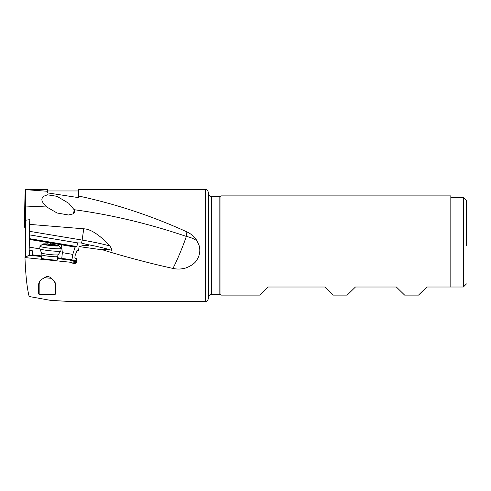 <?xml version="1.0" encoding="UTF-8"?>
<svg xmlns="http://www.w3.org/2000/svg" width="491" height="491" viewBox="0 0 491 491"><rect width="100%" height="100%" fill="white"/><g stroke="black" fill="none" stroke-linecap="round" stroke-linejoin="round"><path stroke-width="0.74" d="M205.342 301.597L71.244 301.597L50.278 300.314L29.165 296.503C27.06 288.42 25.661 275.445 24.967 257.585L71.238 262.329L73.908 263.79L75.817 263.151L76.94 261.476L76.731 259.42L74.884 257.818L75.013 255.909L76.891 250.705L77.793 250.833L78.535 250.306L79.137 246.599L102.822 249.901C126.003 257.032 149.374 263.207 172.942 268.436C177.11 260.469 183.425 245.347 186.31 236.41L186.899 231.887C152.106 216.015 116.036 204.066 78.689 196.038L78.689 189.403L205.342 189.403C206.423 188.857 207.466 189.9 208.466 192.527L208.466 298.473C207.466 301.1 206.423 302.143 205.342 301.597L205.342 189.403M29.417 224.362L29.558 231.335L82.15 240.081L83.734 228.806L29.417 224.362L29.871 219.637L25.673 220.232L25.569 206.036L46.688 206.981L57.036 212.977L68.452 214.997L73.141 213.855C74.632 213.063 74.951 211.676 74.116 209.7C111.512 214.8 148.914 223.706 186.31 236.41A25.004 15.884 180 0 1 197.063 240.915L199.107 245.5C200.549 250.655 199.751 255.553 196.707 260.199C194.436 264.575 186.218 268.332 183.296 268.546C180.037 269.246 176.582 269.209 172.942 268.436M38.531 293.968L39.157 294.348L55.096 294.348L55.722 293.968L55.722 285.553C55.796 282.926 54.433 280.649 51.635 278.716C49.333 276.052 46.67 275.881 43.65 278.201C40.17 280.066 38.464 282.521 38.531 285.553L38.531 293.968M76.891 250.705L78.542 250.275M71.238 262.329L71.238 261.93L75.485 262.354L76.191 261.807L76.486 258.548M29.558 231.335L29.159 250.631L32.154 250.484L32.909 253.43L32.492 255.51L41.735 256.646M57.269 258.389A7.187 0.608 -174 0 1 61.326 259.052L71.508 260.304L70.489 260.518L76.197 261.764M24.967 257.585L28.736 255.351L32.516 255.455M41.612 257.824A8.439 0.712 6 0 0 40.962 258.033A8.439 0.712 6 0 0 41.176 258.217A8.439 0.712 6 0 0 49.284 259.616A8.439 0.712 6 0 0 57.496 259.929A8.439 0.712 6 0 0 57.748 259.782A8.439 0.712 6 0 0 57.152 259.451M32.664 254.847L41.809 255.971M29.104 247.096L39.771 248.876M32.351 255.59A3.124 0.381 89.5 0 0 32.437 253.436A3.124 0.381 89.5 0 0 32.16 250.502M29.159 250.631A3.124 0.381 -90.5 0 1 29.405 253.466A3.124 0.381 -90.5 0 1 29.337 255.412M46.866 243.91L47.621 242.486L29.147 239.405M47.621 242.486L75.062 247.065L72.809 254.387L71.956 259.678L61.762 258.426L61.326 259.052M29.251 239.307L76.013 247.108A7.813 0.97 8 0 0 75.062 247.065M76.013 247.108L76.934 246.556L77.449 242.867L29.239 234.827M29.319 238.614L76.934 246.556M71.508 260.304L71.956 259.678M32.13 235.312L77.744 242.892A7.813 0.97 8 0 0 77.449 242.867M77.744 242.892L81.371 243.033L86.729 244.432A50.002 6.223 -172 0 1 110.751 250.048C112.402 250.87 112.114 249.508 109.88 245.966C100.158 235.299 90.651 228.959 83.734 228.806M79.137 246.599L83.353 245.5A7.813 0.97 8 0 0 88.405 245.291A7.813 0.97 8 0 0 86.729 244.432M70.729 260.721A7.813 0.97 -172 0 1 76.32 260.807M57.337 257.714A7.813 0.663 -174 0 1 61.762 258.426L62.369 252.644L61.4 244.788M62.369 252.644L72.809 254.387M102.822 249.901C103 249.508 100.219 249.017 110.751 250.048M25.642 257.186L25.673 220.232M25.569 206.036L25.452 189.403C25.01 190.772 24.71 203.262 24.55 226.885L25.403 229.162L25.446 228.125L25.642 257.597M197.063 240.915C194.577 236.858 191.189 233.851 186.899 231.887M78.689 197.652L78.689 196.038L78.689 197.652L47.437 192.865L47.437 189.403L47.437 192.865M46.688 206.981C39.679 200.119 41.987 198.481 43.404 196.369L47.449 194.81L56.968 196.314L68.752 203.286L74.116 209.7M25.55 189.661L47.437 191.263M73.196 213.818A7.813 1.24 110.1 0 1 74.374 210.338M74.534 210.97A5.469 0.865 -69.9 0 0 73.742 213.395M466.45 245.5L466.45 200.574L466.45 245.5M463.326 287.02L450.824 287.02L463.326 287.02L466.45 283.89L463.326 287.02L463.326 197.45L450.824 197.45M220.968 295.109L220.968 195.891L450.824 195.891L450.824 287.02L426.759 287.02L418.522 295.109L404.627 295.109L396.39 287.02L355.435 287.02L347.198 295.109L333.34 295.109L325.103 287.02L267.963 287.02L259.727 295.109L220.968 295.109L219.839 294.41L219.839 196.59L211.59 196.59L211.59 294.41L210.394 294.649C210.553 294.674 209.025 294.649 208.466 297.534M77.026 260.518A3.124 3.112 0 0 1 71.238 261.93M57.079 259.991A7.813 0.663 6 0 0 57.103 259.948L57.465 256.517A7.813 0.663 -174 0 1 49.689 256.37A7.813 0.663 -174 0 1 41.919 254.884L41.563 258.315A7.813 0.663 6 0 0 41.563 258.321A7.813 0.663 6 0 0 41.575 258.364M39.157 294.348L39.157 284.627A7.966 7.942 0 0 1 39.986 281.104M54.274 281.11A7.966 7.942 0 0 1 55.096 284.627L55.096 294.348M44.503 277.611A6.248 0.528 6 0 0 47.412 277.974A6.248 0.528 6 0 0 51.193 278.256M39.992 246.292L39.734 248.771A10.624 0.902 6 0 0 39.74 248.814A10.624 0.902 6 0 0 50.303 250.784A10.624 0.902 6 0 0 60.853 251.03A10.624 0.902 6 0 0 60.872 250.987L61.13 248.507A10.624 0.902 -174 0 1 50.561 248.305A10.624 0.902 -174 0 1 39.992 246.292A10.624 0.902 -174 0 1 40.041 246.218L42.778 244.021A8.126 0.687 -174 0 1 50.825 244.23A8.126 0.687 -174 0 1 58.883 245.709A8.126 0.687 -174 0 1 50.825 245.617A8.126 0.687 -174 0 1 42.778 244.021M58.883 245.709L61.099 248.428A10.624 0.902 -174 0 1 61.13 248.507M47.971 244.095L43.852 244.199L47.971 245.156L53.679 245.752L57.791 245.647L47.971 244.095M50.714 242.922L50.579 244.205M58.441 245.488L58.57 244.236M81.371 243.033A3.124 0.62 99.4 0 0 82.15 240.081A53.126 6.616 -172 0 1 109.88 245.966M39.157 284.627L38.586 284.676M55.667 284.676L55.096 284.627M41.919 254.884L41.625 253.012A8.316 0.706 6 0 0 49.886 254.553A8.316 0.706 6 0 0 58.141 254.743L60.853 251.03M48.885 244.223L48.781 245.218M52.758 244.628L52.654 245.604M466.45 200.574L463.326 197.45M220.968 195.891L219.839 196.59M219.839 294.41L211.59 294.41M211.59 196.59C210.725 196.197 209.608 197.308 208.466 193.466M78.689 190.968L47.437 190.968M47.437 189.403L25.452 189.403M57.465 256.517L58.141 254.743M41.625 253.012L39.74 248.814M46.811 244.782L46.872 244.187M54.691 245.813L54.771 245.003"/></g></svg>
